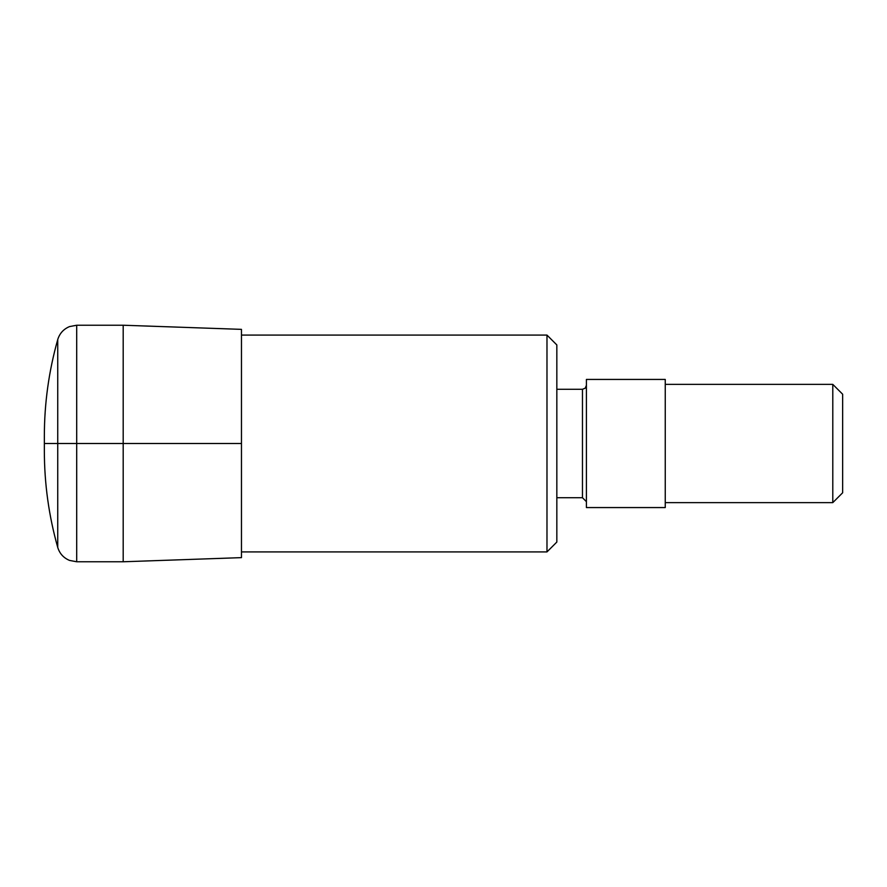 <?xml version="1.0" encoding="UTF-8"?>
<svg xmlns="http://www.w3.org/2000/svg" width="887" height="887" viewBox="0 0 887 887"><rect width="100%" height="100%" fill="white"/><g stroke="black" fill="none" stroke-linecap="round" stroke-linejoin="round"><path stroke-width="1.33" d="M123.193 325.23L123.193 561.77L241.464 557.635L241.464 329.365L123.193 325.23L76.703 325.23L69.474 326.604C63.542 329.11 59.629 333.434 57.733 339.577C48.829 371.143 44.372 403.319 44.35 436.105L44.35 450.895C44.372 483.681 48.829 515.857 57.733 547.423L57.733 339.577M832.793 384.37L832.793 502.63L842.65 492.773L842.65 394.227L832.793 384.37L665.25 384.37M832.793 502.63L665.25 502.63M665.25 507.564L665.25 379.436L586.407 379.436L586.407 507.564L665.25 507.564M556.836 497.707L582.46 497.707L586.407 501.643M546.98 335.086L546.98 551.914L556.836 542.057L556.836 344.943L546.98 335.086L241.464 335.086M546.98 551.914L241.464 551.914M44.35 443.5L241.464 443.5M842.65 443.5L842.65 477.993L842.65 443.5M123.193 561.77L76.703 561.77L76.703 325.23M582.46 497.707L582.46 389.293L585.232 388.162L586.407 385.357M76.703 561.77L69.474 560.396C63.542 557.89 59.629 553.566 57.733 547.423M582.46 389.293L556.836 389.293"/></g></svg>
